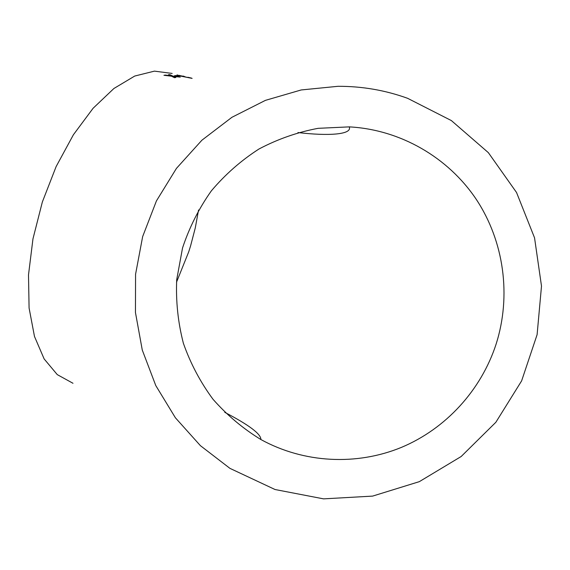 <?xml version="1.0" encoding="UTF-8"?>
<svg xmlns="http://www.w3.org/2000/svg" width="570" height="570" viewBox="0 0 570 570"><rect width="100%" height="100%" fill="white"/><g stroke="black" fill="none" stroke-linecap="round" stroke-linejoin="round"><path stroke-width="0.85" d="M407.6 98.304C385.227 90.217 362.028 86.22 337.996 86.305L301.188 89.953L265.421 100.363L231.94 117.285L201.915 140.199L176.444 168.385L156.436 200.897L142.65 236.607L135.567 274.263L135.453 312.531L142.279 350.065L155.774 385.555L175.403 417.789L200.426 445.683L229.924 468.355L275.032 489.516L323.56 498.864L372.602 496.107L419.328 481.65L461.166 456.513L495.864 422.263L521.621 380.874L537.104 334.654L541.5 286.097L534.546 237.833L516.541 192.503L488.348 152.646L451.383 120.584L407.6 98.304M172.168 73.437L154.427 71.136L134.72 76.052L113.907 88.493L93.074 108.293L73.402 134.755L56.124 166.583L42.351 201.987L32.967 238.844L28.5 274.897L29.084 308.028L34.485 336.471L44.132 358.922L57.264 374.618L72.989 383.282M165.336 75.076L163.939 75.297L171.456 76.195L174.477 77.698L175.859 77.492L173.764 76.487L180.298 77.1L172.831 76.052L169.832 74.663L168.464 74.741L170.53 75.746L165.336 75.076L165.3 75.454M177.89 75.653L174.655 75.639L179.557 76.045L177.89 75.653L177.833 76.01M177.049 74.884L179.265 75.817L192.126 78.389L176.992 75.197M187.922 77.271L191.541 78.111M184.267 76.394L182.934 76.031M496.114 344.109C511.461 295.951 504.158 241.53 476.278 199.372C448.177 157.391 400.404 129.611 349.246 126.875L318.11 128.328C297.469 132.204 277.761 139.087 258.994 148.991C241.089 160.498 225.207 174.456 211.356 190.857C198.923 208.421 189.318 227.466 182.535 247.979L176.714 279.663C175.774 301.245 177.997 322.449 183.376 343.268C190.494 363.51 200.376 382.171 213.009 399.271C227.024 415.167 242.977 428.59 260.882 439.534C304.031 463.26 356.678 465.79 401.394 447.393C446.025 428.711 481.151 390.101 496.114 344.109M176.515 282.207L188.727 251.812L190.587 245.891L195.275 227.943L198.56 209.974M180.291 75.953L178.275 75.561M180.298 75.881L185.229 76.8L178.78 75.297L180.298 75.881L179.493 75.867M175.097 77.598L173.708 76.943L173.764 76.487M173.743 76.629L172.781 76.501L172.831 76.052M172.781 76.501L169.767 75.112L169.832 74.663M169.767 75.112L169.283 75.133M174.292 77.214L174.342 76.765M349.246 126.875C352.474 134.691 328.049 136.152 297.939 132.546M260.882 439.534C261.117 434.084 249.076 425.021 224.765 412.338"/></g></svg>

